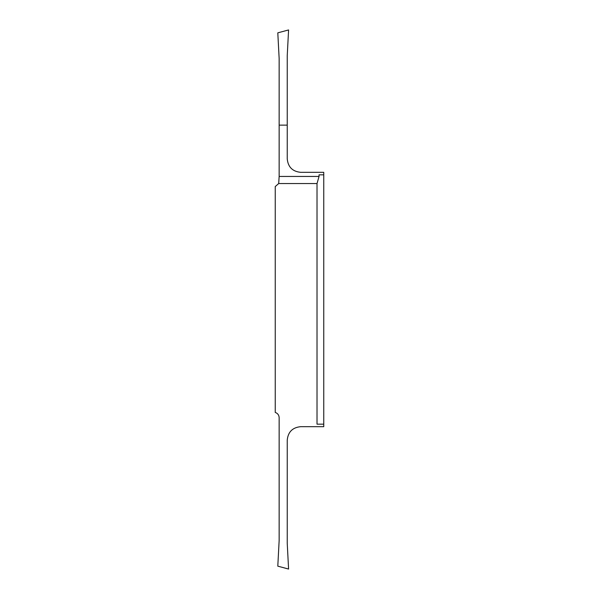 <?xml version="1.0" encoding="UTF-8"?>
<svg xmlns="http://www.w3.org/2000/svg" width="599" height="599" viewBox="0 0 599 599"><rect width="100%" height="100%" fill="white"/><g stroke="black" fill="none" stroke-linecap="round" stroke-linejoin="round"><path stroke-width="0.9" d="M323.76 272.882L323.76 225.037L323.76 272.882M279.149 176.45L279.149 125.131L287.235 125.131L287.235 158.847C288.037 167.039 292.529 171.531 300.713 172.325L323.76 172.325L323.76 174.833L319.042 174.833L319.042 176.45L279.149 176.45L278.692 183.549L275.241 186.559L275.241 412.441C277.681 413.31 278.984 415.04 279.149 417.623L279.149 540.448L277.801 566.16L288.583 569.05L287.235 543.33L287.235 440.153C288.037 431.961 292.529 427.469 300.713 426.675L323.76 426.675L323.76 174.833M323.76 373.963L323.76 326.118L323.76 373.963M323.76 424.167L317.021 424.167L317.021 183.549L319.042 176.45M317.021 183.549L278.692 183.549M279.149 125.131L279.149 58.552L277.801 32.84L288.583 29.95L287.235 55.67L287.235 125.131"/></g></svg>
